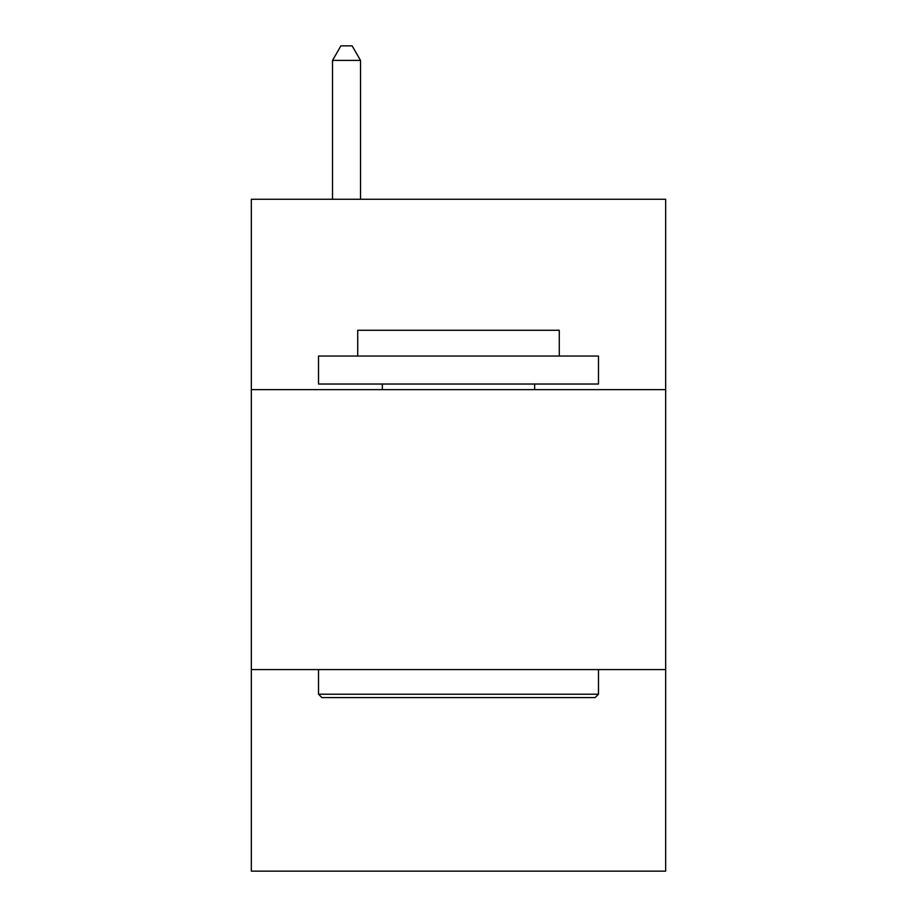 <?xml version="1.0" encoding="UTF-8"?>
<svg xmlns="http://www.w3.org/2000/svg" width="917" height="917" viewBox="0 0 917 917"><rect width="100%" height="100%" fill="white"/><g stroke="black" fill="none" stroke-linecap="round" stroke-linejoin="round"><path stroke-width="1.38" d="M665.662 389.633L665.662 199.264L251.338 199.264L251.338 389.633L665.662 389.633L665.662 871.15L251.338 871.15L251.338 389.633M665.662 669.582L251.338 669.582M321.878 697.585L318.52 694.215L598.48 694.215L595.122 697.585L321.878 697.585M598.48 356.037L598.48 384.028L318.52 384.028L318.52 356.037L598.48 356.037M357.722 356.037L357.722 330.28L559.278 330.28L559.278 356.037M598.48 669.582L598.48 694.215M318.52 669.582L318.52 694.215M534.645 384.028L534.645 389.633M382.355 384.028L382.355 389.633M360.519 199.264L360.519 60.407L332.516 60.407L332.516 199.264M332.516 60.407L340.918 45.85L352.117 45.85L360.519 60.407"/></g></svg>
